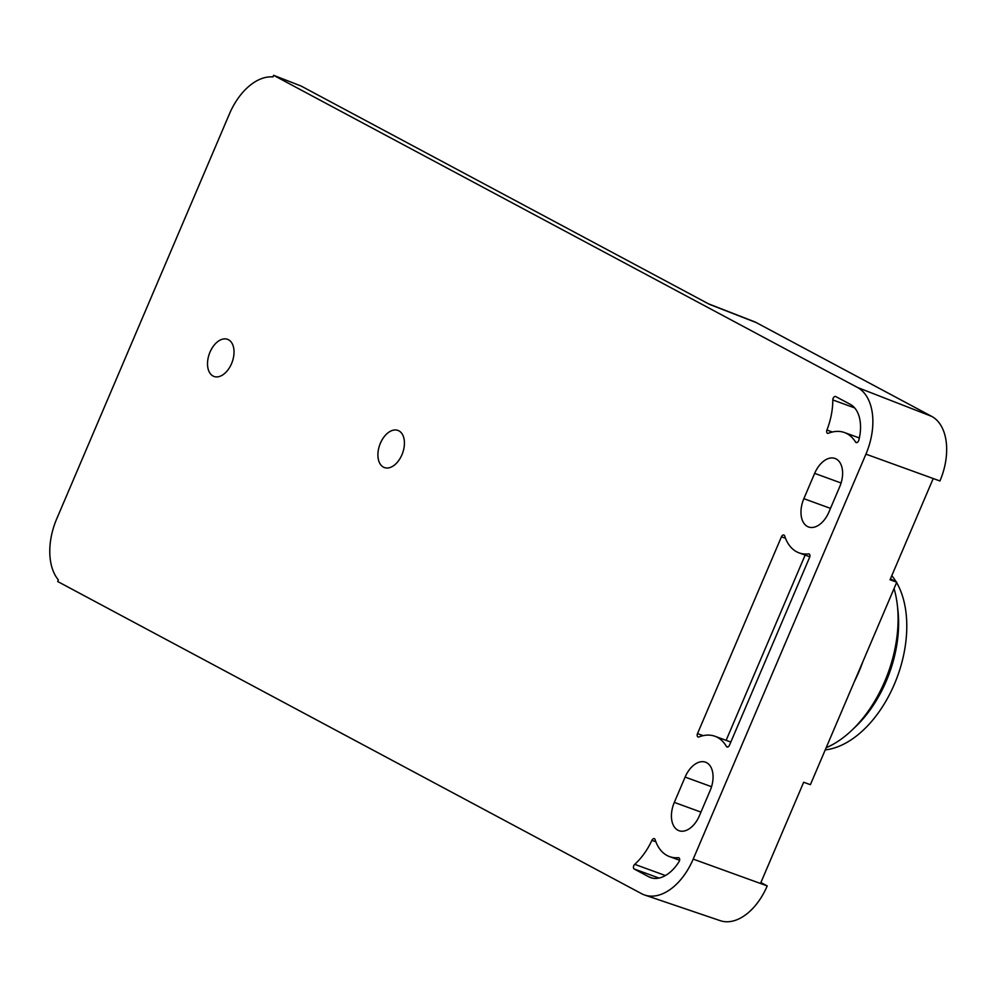 <?xml version="1.0" encoding="UTF-8"?>
<svg xmlns="http://www.w3.org/2000/svg" width="996" height="996" viewBox="0 0 996 996"><rect width="100%" height="100%" fill="white"/><g stroke="black" fill="none" stroke-linecap="round" stroke-linejoin="round"><path stroke-width="1.49" d="M760.894 882.543L767.219 885.917A53.398 32.806 110 0 1 720.245 920.678L644.673 895.018A55.166 33.889 110 0 1 641.536 893.661L57.681 581.515L58.366 579.909A55.166 33.889 110 0 1 56.722 518.841L229.454 113.88A55.166 33.889 110 0 1 272.916 76.929L273.601 75.323L857.456 387.456A55.166 33.889 110 0 1 865.935 454.151L693.204 859.112A55.166 33.889 110 0 1 644.673 895.018M767.219 885.917L693.204 859.112M760.483 883.489L803.672 782.246L810.395 784.686L896.761 582.199L890.038 579.772L933.215 478.528L865.935 454.151M890.436 578.825L896.761 582.199M708.442 303.805L754.134 321.621A53.398 32.806 110 0 1 756.338 322.629L931.746 416.403A53.398 32.806 110 0 1 939.95 480.968L933.215 478.528M383.423 467.124A19.771 12.139 110 0 1 380.061 444.029A19.771 12.139 110 0 1 397.939 430.421A19.771 12.139 110 0 1 398.898 430.845A19.771 12.139 110 0 1 402.272 453.952A19.771 12.139 110 0 1 384.394 467.56A19.771 12.139 110 0 1 383.423 467.124M213.032 376.027A19.771 12.139 110 0 1 209.67 352.933A19.771 12.139 110 0 1 227.536 339.325A19.771 12.139 110 0 1 228.507 339.748A19.771 12.139 110 0 1 231.869 362.855A19.771 12.139 110 0 1 214.003 376.463A19.771 12.139 110 0 1 213.032 376.027M841.085 482.998L814.653 473.361A22.983 14.118 -70 0 1 835.059 458.471A22.983 14.118 -70 0 1 836.179 458.969A22.983 14.118 -70 0 1 839.715 486.758L828.921 512.069A22.983 14.118 -70 0 1 808.515 526.971A22.983 14.118 -70 0 1 807.395 526.461A22.983 14.118 110 0 1 803.859 498.672L830.49 508.383M814.653 473.361L803.859 498.672M674.317 802.39A22.983 14.118 110 0 0 677.853 830.178A22.983 14.118 -70 0 0 678.973 830.689A22.983 14.118 -70 0 0 699.379 815.786L710.173 790.475A22.983 14.118 -70 0 0 706.637 762.687A22.983 14.118 -70 0 0 705.504 762.189A22.983 14.118 -70 0 0 685.111 777.079L674.317 802.39L700.947 812.101M679.011 861.739A2.764 1.693 -70 0 0 678.762 857.743A2.764 1.693 -70 0 0 678.288 857.681A50.572 31.063 -70 0 1 669.524 856.597A50.572 31.063 -70 0 1 655.107 839.591A2.764 1.693 -70 0 0 654.322 838.657A2.764 1.693 -70 0 0 651.932 840.313A55.166 33.889 -70 0 1 634.701 864.341A2.764 1.693 -70 0 0 633.456 866.906A2.764 1.693 -70 0 0 634.203 869.01L648.745 876.779A36.777 22.584 -70 0 0 650.537 877.588A36.777 22.584 -70 0 0 679.011 861.739M826.929 430.035A2.764 1.693 -70 0 0 827.552 433.297A2.764 1.693 -70 0 0 828.423 433.26A50.572 31.063 -70 0 1 844.496 432.55A50.572 31.063 -70 0 1 855.564 442.062A2.764 1.693 -70 0 0 856.174 442.585A2.764 1.693 -70 0 0 858.838 440.145A36.777 22.584 -70 0 0 850.26 404.326L835.719 396.557A2.764 1.693 -70 0 0 835.582 396.495A2.764 1.693 -70 0 0 833.714 397.304A2.764 1.693 -70 0 0 832.793 399.931A55.166 33.889 -70 0 1 826.929 430.035L832.37 432.015M809.611 557.349A2.764 1.693 -70 0 0 809.051 553.95A2.764 1.693 -70 0 0 808.528 553.9A50.572 31.063 -70 0 1 799.078 552.88A50.572 31.063 -70 0 1 784.674 535.948A2.764 1.693 -70 0 0 783.889 535.014A2.764 1.693 -70 0 0 781.437 536.807L697.511 733.591A2.764 1.693 -70 0 0 698.059 736.99A2.764 1.693 -70 0 0 698.943 736.953A50.572 31.063 -70 0 1 714.954 736.268A50.572 31.063 -70 0 1 726.408 746.44A2.764 1.693 -70 0 0 727.03 746.988A2.764 1.693 -70 0 0 729.483 745.207L809.611 557.349M805.142 555.096L726.134 740.339M756.338 322.629L709.538 304.39L301.091 86.029L273.601 75.323M825.223 749.913A98.367 60.432 -70 0 0 832.693 748.457A98.367 60.432 -70 0 0 896.525 678.923A98.367 60.432 -70 0 0 896.599 582.585M896.188 581.901A98.367 60.432 -70 0 0 891.793 575.638M826.157 747.722A105.725 64.952 -70 0 0 851.929 730.18L855.651 726.632A98.367 60.432 -70 0 0 897.944 610.598L897.371 605.481A105.725 64.952 -70 0 0 894.059 588.561M851.929 730.18A105.725 64.952 -70 0 0 897.371 605.481M854.356 681.625A105.725 64.952 -70 0 0 862.797 661.842M931.746 416.403L857.456 387.456M711.542 786.716L685.111 777.079M679.172 858.004L678.288 857.681M655.866 841.757L651.932 840.313M665.415 875.534L634.701 864.341M659.028 878.061L634.203 869.01M652.442 878.136L648.745 876.779M856.971 442.573L855.564 442.062M854.655 407.899L832.793 399.931M809.474 554.237L808.528 553.9M785.508 538.288L781.437 536.807M703.164 735.658L697.511 733.591M727.864 746.963L726.408 746.44M679.596 860.27L669.524 856.597M859.349 437.966L844.496 432.55M809.798 556.789L799.078 552.88M730.827 742.057L714.954 736.268"/></g></svg>
